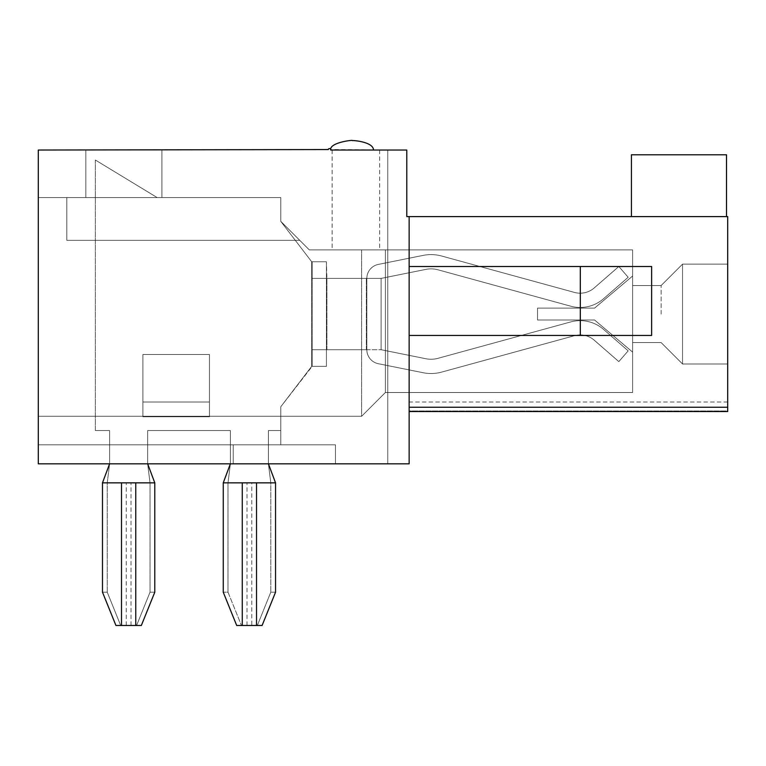 <?xml version="1.0" encoding="UTF-8"?>
<svg xmlns="http://www.w3.org/2000/svg" width="766" height="766" viewBox="0 0 766 766"><rect width="100%" height="100%" fill="white"/><g stroke="black" fill="none" stroke-linecap="round" stroke-linejoin="round"><path stroke-width="0.57" stroke-dasharray="3.83 2.87" d="M115.934 625.477L121.507 625.477L115.934 625.477L120.683 625.477L107.24 592.195L102.481 592.195L102.481 482.848L102.481 592.195L115.934 625.477L120.683 625.477L107.24 592.195L102.481 592.195L115.934 625.477L136.587 625.477L150.031 592.195L154.789 592.195L154.789 482.848L150.031 482.848L147.656 463.823L109.615 463.823L147.656 463.823L109.615 463.823L147.656 463.823L109.615 463.823L147.656 463.823L147.656 430.549L147.656 463.823L150.031 482.848L147.656 463.823L154.789 482.848L150.031 482.848L150.031 592.195L150.031 482.848L131.015 482.848L154.789 482.848L147.656 463.823L147.656 430.549L147.656 463.823M102.481 592.195L107.24 592.195L107.24 482.848L109.615 463.823L109.615 430.549L95.357 430.549L109.615 430.549L95.357 430.549L109.615 430.549L109.615 463.823L102.481 482.848L107.24 482.848L109.615 463.823L109.615 430.549L95.357 430.549L95.357 160.017L157.164 197.571L280.777 197.571L280.777 221.345L311.685 261.761L326.421 261.761L312.155 261.761L312.155 278.403L366.837 278.403A14.267 14.267 0 0 1 378.28 264.423L423.081 255.404A40.416 40.416 0 0 1 441.743 256.045L574.519 292.44A21.391 21.391 0 0 0 594.225 287.939L618.823 266.511L628.187 277.273L603.598 298.692A35.657 35.657 0 0 1 570.747 306.199L437.97 269.795A26.149 26.149 0 0 0 425.896 269.383L381.095 278.403L326.9 278.403L366.837 278.403A14.267 14.267 0 0 1 378.28 264.423L423.081 255.404A40.416 40.416 0 0 1 441.743 256.045L574.519 292.44A21.391 21.391 0 0 0 594.225 287.939L618.823 266.511L628.187 277.273L603.598 298.692A35.657 35.657 0 0 1 570.747 306.199L437.97 269.795A26.149 26.149 0 0 0 425.896 269.383L381.095 278.403L366.837 278.403A14.267 14.267 0 0 1 378.28 264.423L423.081 255.404A40.416 40.416 0 0 1 441.743 256.045L574.519 292.44A21.391 21.391 0 0 0 594.225 287.939L618.823 266.511L628.187 277.273L603.598 298.692A35.657 35.657 0 0 1 570.747 306.199L437.97 269.795A26.149 26.149 0 0 0 425.896 269.383L381.095 278.403L326.9 278.403L366.837 278.403A14.267 14.267 0 0 1 378.28 264.423L423.081 255.404A40.416 40.416 0 0 1 441.743 256.045L574.519 292.44A21.391 21.391 0 0 0 594.225 287.939L618.823 266.511L628.187 277.273L603.598 298.692A35.657 35.657 0 0 1 570.747 306.199L437.97 269.795A26.149 26.149 0 0 0 425.896 269.383L381.095 278.403L366.837 278.403A14.267 14.267 0 0 1 378.28 264.423L423.081 255.404A40.416 40.416 0 0 1 441.743 256.045L574.519 292.44A21.391 21.391 0 0 0 594.225 287.939L618.823 266.511L628.187 277.273L603.598 298.692A35.657 35.657 0 0 1 570.747 306.199L437.97 269.795A26.149 26.149 0 0 0 425.896 269.383L381.095 278.403L326.421 278.403L326.421 261.761L311.685 261.761L326.421 261.761L312.155 261.761L312.155 278.403L326.9 278.403L312.155 278.403L326.9 278.403L326.421 261.761L326.421 366.359L326.421 278.403L312.155 278.403L312.155 349.717L326.421 349.717L326.421 261.761L326.421 366.359L312.155 366.359L311.685 261.761L326.421 261.761L326.421 366.359L326.421 278.403L312.155 278.403L312.155 349.717L326.9 349.717L312.155 349.717L311.685 261.761L311.685 366.359L326.421 366.359L312.155 366.359L312.155 349.717L366.359 349.717L312.155 349.717L312.155 366.359L280.777 406.775L280.777 430.549L268.416 430.549L268.416 463.823L230.384 463.823L268.416 463.823L230.384 463.823L268.416 463.823L230.384 463.823L268.416 463.823L270.791 482.848L268.416 463.823L268.416 430.549L268.416 463.823L275.549 482.848L270.791 482.848L268.416 463.823L268.416 430.549L268.416 463.823L275.549 482.848L251.775 482.848L270.791 482.848L270.791 592.195L270.791 482.848L228 482.848L230.384 463.823L230.384 430.549L230.384 463.823L223.251 482.848L247.025 482.848L228 482.848L230.384 463.823L230.384 430.549L147.656 430.549L230.384 430.549L230.384 463.823L223.251 482.848L275.549 482.848L270.791 482.848L270.791 592.195L257.347 625.477L262.096 625.477L256.533 625.477L262.096 625.477L275.549 592.195L270.791 592.195L257.347 625.477L262.096 625.477L275.549 592.195L275.549 482.848L223.251 482.848L228 482.848L230.384 463.823L230.384 430.549L147.656 430.549L230.384 430.549L230.384 463.823M209.463 402.026L209.463 416.761L209.463 402.026L209.463 416.761L209.463 402.026L142.897 402.016L142.897 416.761L142.897 354.476L209.463 354.476L209.463 416.761L209.463 402.026L142.897 402.016L142.897 416.761L142.897 354.476L209.463 354.476L209.463 416.761L142.897 416.761L142.897 354.476L209.463 354.476L209.463 416.761L142.897 416.761L142.897 354.476L209.463 354.476L209.463 416.283L142.897 416.283L209.463 416.761L142.897 416.761L142.897 354.476L209.463 354.476L209.463 416.761L142.897 416.761L142.897 402.026L209.463 402.016L142.897 402.016L209.463 402.016L209.463 416.761L142.897 416.761L142.897 402.026L209.463 402.016L209.463 416.283L142.897 416.283L209.463 416.761L142.897 416.761L142.897 354.476L209.463 354.476L209.463 402.026M120.683 625.477L126.256 625.477L120.683 625.477L107.24 592.195L107.24 482.848L102.481 482.848L109.615 463.823L109.615 430.549L95.357 430.549L95.357 160.017L157.164 197.571L280.777 197.571L280.777 221.345L311.685 261.761L311.685 366.359L326.421 366.359L326.421 349.717L381.095 349.717L425.896 358.737L381.095 349.717L381.095 278.403L381.095 349.717L381.095 278.403L381.095 349.717L425.896 358.737A26.149 26.149 0 0 0 437.97 358.325L570.747 321.921A35.657 35.657 0 0 1 603.598 329.428L628.187 350.847L618.823 361.609L594.225 340.181A21.391 21.391 0 0 0 574.519 335.68L441.743 372.075A40.416 40.416 0 0 1 423.081 372.716L378.28 363.697A14.267 14.267 0 0 1 366.837 349.717L381.095 349.717L425.896 358.737A26.149 26.149 0 0 0 437.97 358.325L570.747 321.921A35.657 35.657 0 0 1 603.598 329.428L628.187 350.847L618.823 361.609L594.225 340.181A21.391 21.391 0 0 0 574.519 335.68L441.743 372.075A40.416 40.416 0 0 1 423.081 372.716L378.28 363.697A14.267 14.267 0 0 1 366.837 349.717L312.155 349.717L312.155 366.359L312.155 261.761L311.685 366.359L326.421 366.359L311.685 366.359L280.777 406.775L280.777 430.549L268.416 430.549L268.416 463.823M236.694 625.477L242.267 625.477L236.694 625.477L241.453 625.477L228 592.195L223.251 592.195L228 592.195L228 482.848L228 592.195L228 482.848L223.251 482.848L223.251 592.195L236.694 625.477L241.453 625.477L228 592.195L223.251 592.195L236.694 625.477L262.096 625.477M107.24 592.195L107.24 482.848L154.789 482.848L154.789 592.195L150.031 592.195L154.789 592.195L141.337 625.477L121.507 625.477L141.337 625.477L126.256 625.477L141.337 625.477L136.587 625.477L150.031 592.195L150.031 482.848L107.24 482.848L126.256 482.848L107.24 482.848L109.615 463.823L109.615 430.549L109.615 463.823M366.837 349.717L366.837 278.403A14.267 14.267 0 0 1 378.28 264.423L423.081 255.404A40.416 40.416 0 0 1 441.743 256.045L574.519 292.44A21.391 21.391 0 0 0 594.225 287.939L618.823 266.511L628.187 277.273L603.598 298.692A35.657 35.657 0 0 1 570.747 306.199L437.97 269.795A26.149 26.149 0 0 0 425.896 269.383L381.095 278.403L366.837 278.403L366.837 349.717A14.267 14.267 0 0 0 378.28 363.697A14.267 14.267 0 0 1 366.837 349.717A14.267 14.267 0 0 0 378.28 363.697A14.267 14.267 0 0 1 366.837 349.717M242.267 625.477L256.533 625.477L256.533 482.848L256.533 625.477L242.267 625.477L242.267 482.848L242.267 625.477M280.777 406.775L280.777 430.549L268.416 430.549L280.777 430.549L268.416 430.549L280.777 430.549L280.777 406.775L280.777 430.549L280.777 406.775L311.685 366.359L280.777 406.775M280.777 221.345L311.685 261.761L311.685 366.359L311.685 261.761L311.685 366.359L311.685 261.761L280.777 221.345L311.685 261.761L280.777 221.345L280.777 197.571L280.777 221.345L299.793 240.361L66.824 240.361L66.824 197.571L66.824 240.361L299.793 240.361L280.777 221.345L299.793 240.361L66.824 240.361L66.824 197.571L66.824 240.361L66.824 197.571L66.824 240.361L299.793 240.361L66.824 240.361L66.824 197.571L66.824 240.361L299.793 240.361L280.777 221.345L280.777 197.571L280.777 221.345L309.301 249.879L280.777 221.345L280.777 197.571L280.777 221.345L280.777 197.571L280.777 221.345L299.793 240.361L66.824 240.361L66.824 197.571L66.824 240.361L66.824 197.571L66.824 240.361L299.793 240.361L280.777 221.345L299.793 240.361L66.824 240.361L299.793 240.361L280.777 221.345L280.777 197.571L161.913 197.571L161.913 150.031L85.849 150.031L161.913 150.031L85.849 150.031L161.913 150.031L85.849 150.031L161.913 150.031L161.913 197.571L161.913 150.031L161.913 197.571L161.913 150.031L161.913 197.571L280.777 197.571L280.777 221.345L309.301 249.879L280.777 221.345L280.777 197.571L66.824 197.571L85.849 197.571L85.849 150.031L85.849 197.571L66.824 197.571L280.777 197.571L280.777 221.345L309.301 249.879L280.777 221.345L299.793 240.361L280.777 221.345L299.793 240.361L280.777 221.345L280.777 197.571L280.777 221.345L280.777 197.571L38.3 197.571L38.3 416.283L280.777 416.283L38.3 416.283L38.3 197.571L38.3 416.283L280.777 416.283L38.3 416.283L38.3 197.571L38.3 444.807L335.451 444.807L38.3 444.807L38.3 463.823L409.149 463.823L409.149 407.244L409.149 411.524L409.149 407.244L409.149 411.524L727.7 411.524L727.7 216.596L727.7 407.244L727.7 216.596L409.149 216.596L409.149 266.511L651.627 266.511L409.149 266.511L409.149 216.596L406.775 216.596L727.7 216.596L406.775 216.596L406.775 150.031L406.775 216.596L406.775 150.031L406.775 216.596L406.775 150.031L330.701 149.552A0.948 0.948 0 0 0 329.753 148.604L329.275 148.604A0.948 0.948 0 0 0 328.327 149.552L38.3 150.031L38.3 463.823L335.451 463.823L38.3 463.823L38.3 444.807L233.237 444.807L233.237 463.823L233.237 444.807L233.237 463.823L233.237 444.807L335.451 444.807L335.451 463.823L335.451 444.807L38.3 444.807L38.3 463.823L38.3 197.571L280.777 197.571L161.913 197.571L280.777 197.571L280.777 221.345L280.777 197.571L66.824 197.571L85.849 197.571L85.849 150.031L85.849 197.571L66.824 197.571L280.777 197.571L280.777 221.345L280.777 197.571L38.3 197.571L280.777 197.571L161.913 197.571L280.777 197.571L280.777 221.345L280.777 197.571L66.824 197.571L85.849 197.571L85.849 150.031L85.849 197.571L66.824 197.571L280.777 197.571L38.3 197.571L280.777 197.571L280.777 221.345M157.164 197.571L280.777 197.571L157.164 197.571L280.777 197.571L157.164 197.571L95.357 160.017L157.164 197.571M95.357 430.549L95.357 160.017L95.357 430.549M275.549 482.848L275.549 592.195L270.791 592.195L257.347 625.477L251.775 625.477L257.347 625.477M228 592.195L241.453 625.477L251.775 625.477L251.775 482.848M425.896 358.737A26.149 26.149 0 0 0 437.97 358.325L570.747 321.921A35.657 35.657 0 0 1 603.598 329.428L628.187 350.847L618.823 361.609L594.225 340.181A21.391 21.391 0 0 0 574.519 335.68L441.743 372.075A40.416 40.416 0 0 1 423.081 372.716L378.28 363.697L423.081 372.716A40.416 40.416 0 0 0 441.743 372.075A40.416 40.416 0 0 1 423.081 372.716A40.416 40.416 0 0 0 441.743 372.075L574.519 335.68A21.391 21.391 0 0 1 594.225 340.181A21.391 21.391 0 0 0 574.519 335.68A21.391 21.391 0 0 1 594.225 340.181L618.823 361.609L594.225 340.181L618.823 361.609L628.187 350.847L618.823 361.609L628.187 350.847L603.598 329.428A35.657 35.657 0 0 0 570.747 321.921A35.657 35.657 0 0 1 603.598 329.428A35.657 35.657 0 0 0 570.747 321.921L437.97 358.325A26.149 26.149 0 0 1 425.896 358.737A26.149 26.149 0 0 0 437.97 358.325A26.149 26.149 0 0 1 425.896 358.737L381.095 349.717L381.095 278.403L381.095 349.717L425.896 358.737M209.463 416.283L142.897 416.283L209.463 416.283M275.549 592.195L270.791 592.195M241.453 625.477L251.775 625.477M223.251 592.195L223.251 482.848M102.481 482.848L154.789 482.848M154.789 592.195L141.337 625.477M136.587 625.477L150.031 592.195M230.384 430.549L147.656 430.549L230.384 430.549M352.092 140.523C356.822 140.523 373.492 142.696 373.492 150.031C373.492 142.696 356.822 140.523 352.092 140.523C354.256 139.738 329.189 142.304 330.701 150.031C329.189 142.304 354.256 139.738 352.092 140.523M355.903 150.031L332.128 150.031L355.903 150.031M355.903 249.879L332.128 249.879L355.903 249.879M594.579 320.006L632.611 352.092L632.611 276.028L594.579 308.114L537.521 308.114L537.521 320.006L594.579 320.006L632.611 352.092L594.579 320.006L537.521 320.006L594.579 320.006L537.521 320.006L537.521 308.114L537.521 320.006L537.521 308.114L594.579 308.114L537.521 308.114L594.579 308.114L632.611 276.028L594.579 308.114L632.611 276.028L632.611 352.092L594.579 320.006L632.611 352.092L632.611 392.508L632.611 249.879L632.611 276.028L594.579 308.114L537.521 308.114L537.521 320.006L594.579 320.006L632.611 352.092L594.579 320.006L537.521 320.006L594.579 320.006L537.521 320.006L537.521 308.114L537.521 320.006L537.521 308.114L594.579 308.114L537.521 308.114L594.579 308.114L632.611 276.028L594.579 308.114L632.611 276.028L632.611 352.092L594.579 320.006L632.611 352.092L632.611 392.508L385.375 392.508L385.375 249.879L385.375 392.508L385.375 249.879L309.301 249.879L385.375 249.879L385.375 392.508L361.609 416.283L38.3 416.283L38.3 444.807L38.3 416.283L38.3 444.807L38.3 416.283L280.777 416.283L280.777 444.807L38.3 444.807L233.237 444.807L233.237 463.823L233.237 444.807L233.237 463.823L233.237 444.807L233.237 463.823L233.237 444.807L38.3 444.807L280.777 444.807L38.3 444.807L280.777 444.807L280.777 416.283L280.777 444.807L280.777 416.283L38.3 416.283L361.609 416.283L361.609 249.879L361.609 416.283L38.3 416.283L361.609 416.283L361.609 249.879L309.301 249.879L385.375 249.879L361.609 249.879L361.609 416.283L385.375 392.508L385.375 249.879L385.375 392.508L361.609 416.283L361.609 249.879L385.375 249.879L361.609 249.879L361.609 416.283L385.375 392.508L361.609 416.283L385.375 392.508L632.611 392.508L632.611 249.879L385.375 249.879L632.611 249.879L632.611 276.028L594.579 308.114L537.521 308.114L537.521 320.006L594.579 320.006L632.611 352.092L594.579 320.006L537.521 320.006L594.579 320.006L537.521 320.006L537.521 308.114L537.521 320.006L537.521 308.114L594.579 308.114L537.521 308.114L594.579 308.114L632.611 276.028L594.579 308.114L632.611 276.028L632.611 352.092L594.579 320.006M632.611 314.06L632.611 342.584L632.611 314.06M661.135 314.06L661.135 285.536L661.135 314.06M727.7 363.984L727.7 264.136L727.7 363.984L727.7 264.136L727.7 363.984L682.535 363.984L682.535 264.136L682.535 363.984L682.535 264.136L682.535 363.984L682.535 264.136L682.535 363.984L727.7 363.984L727.7 264.136L727.7 363.984L682.535 363.984L661.135 342.584L632.611 342.584L661.135 342.584L682.535 363.984L661.135 342.584L632.611 342.584M631.423 216.596L631.423 154.789L631.423 216.596L631.423 154.789L726.513 154.789L631.423 154.789L726.513 154.789L726.513 216.596L631.423 216.596L726.513 216.596L631.423 216.596L726.513 216.596L631.423 216.596L726.513 216.596L726.513 154.789L726.513 216.596L726.513 154.789L631.423 154.789L631.423 216.596L631.423 154.789L726.513 154.789L726.513 216.596M409.149 410.988L409.149 402.016L409.149 411.524L727.7 411.524L727.7 402.016L727.7 411.524L409.149 411.524L409.149 335.451L409.149 411.524L409.149 402.016L409.149 411.524L409.149 407.244L727.7 407.244L727.7 411.524L409.149 411.524L409.149 402.016L409.149 410.988L727.7 410.988L727.7 402.016L727.7 410.988L409.149 410.988M409.149 335.451L651.627 335.451L651.627 266.511L580.312 266.511L580.312 335.451L409.149 335.451L409.149 266.511L409.149 335.451L580.312 335.451M409.149 216.596L409.149 463.823L409.149 407.244L409.149 463.823L387.759 463.823L409.149 463.823L387.759 463.823L387.759 150.031L406.775 150.031L387.759 150.031L387.759 463.823L409.149 463.823L409.149 407.244L727.7 407.244L727.7 411.524L409.149 411.524M387.759 463.823L387.759 150.031L387.759 463.823M632.611 249.879L385.375 249.879L632.611 249.879L385.375 249.879L632.611 249.879L632.611 276.028L632.611 249.879M632.611 392.508L385.375 392.508L632.611 392.508L385.375 392.508L632.611 392.508L632.611 352.092L632.611 392.508M335.451 444.807L335.451 463.823L335.451 444.807L335.451 463.823L335.451 444.807L233.237 444.807L233.237 463.823L233.237 444.807L335.451 444.807M727.7 216.596L727.7 407.244L727.7 216.596L406.775 216.596L727.7 216.596M580.312 266.511L409.149 266.511M280.777 444.807L38.3 444.807L280.777 444.807L280.777 416.283L280.777 444.807M361.609 249.879L309.301 249.879L361.609 249.879M299.793 240.361L66.824 240.361L299.793 240.361M361.609 416.283L38.3 416.283L361.609 416.283M326.9 349.717L326.9 278.403L326.9 349.717M247.025 625.477L247.025 482.848M126.256 625.477L126.256 482.848M131.015 625.477L131.015 482.848M366.359 349.717L366.359 278.403L366.359 349.717M121.507 625.477L121.507 482.848L121.507 625.477M135.764 625.477L135.764 482.848L135.764 625.477M409.149 407.244L727.7 407.244M332.128 150.031L332.128 249.879M379.668 150.031L379.668 249.879M632.611 285.536L661.135 285.536L632.611 285.536L661.135 285.536L682.535 264.136L727.7 264.136L682.535 264.136L661.135 285.536L682.535 264.136L727.7 264.136M727.7 402.016L409.149 402.016"/><path stroke-width="1.15" d="M109.615 463.823L102.481 482.848L102.481 592.195L115.934 625.477L141.337 625.477L154.789 592.195L154.789 482.848L147.656 463.823M275.549 482.848L275.549 592.195L262.096 625.477L236.694 625.477L223.251 592.195L223.251 482.848L275.549 482.848L268.416 463.823M223.251 482.848L230.384 463.823M102.481 482.848L154.789 482.848M409.149 411.524L727.7 411.524L727.7 216.596L406.775 216.596L406.775 150.031L330.701 150.031C329.189 142.304 354.256 139.738 352.092 140.523C356.822 140.523 373.492 142.696 373.492 150.031M580.312 335.451L580.312 266.511L651.627 266.511L651.627 335.451L409.149 335.451M409.149 266.511L580.312 266.511M726.513 216.596L726.513 154.789L631.423 154.789L631.423 216.596M330.701 150.031L330.701 149.552A0.948 0.948 0 0 0 329.753 148.604L329.275 148.604A0.948 0.948 0 0 0 328.327 149.552L38.3 150.031L38.3 463.823L409.149 463.823L409.149 216.596M256.533 625.477L256.533 482.848M242.267 625.477L242.267 482.848M121.507 625.477L121.507 482.848M135.764 625.477L135.764 482.848M409.149 407.244L727.7 407.244"/></g></svg>

